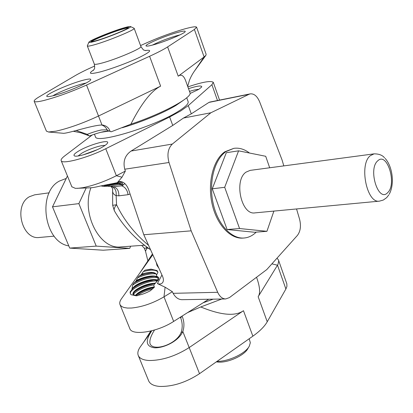 <?xml version="1.0" encoding="UTF-8"?>
<svg xmlns="http://www.w3.org/2000/svg" width="413" height="413" viewBox="0 0 413 413"><rect width="100%" height="100%" fill="white"/><g stroke="black" fill="none" stroke-linecap="round" stroke-linejoin="round"><path stroke-width="0.62" d="M124.989 183.708L123.399 184.57L123.198 185.122L121.577 185.814C125.196 187.084 127.359 190.037 128.066 194.683L118.861 195.834L116.146 195.586C113.508 194.678 112.331 192.639 112.604 189.469L112.63 189.154M123.198 185.122C120.746 184.255 116.42 184.694 110.209 186.449L113.518 186.8L121.577 185.814M130.09 194.027L128.066 194.683M119.842 183.713C116.564 183.785 112.434 184.626 107.463 186.232L110.209 186.449M123.399 184.57L121.143 184.637L122.635 183.191L121.949 182.871L117.751 183.47L118.428 182.469L100.22 186.051C95.883 187.12 92.6 187.709 90.37 187.812L75.347 188.349L71.847 186.769M100.86 185.907L103.291 186.34L107.463 186.232M104.592 186.402C109.801 184.539 114.189 183.558 117.757 183.47M118.479 183.496L121.117 184.575M122.356 181.957L117.56 182.345L122.021 177.182L125.351 171.09L116.373 175.731C104.675 181.586 93.477 185.582 82.776 187.714L77.479 188.364M92.306 134.927L64.635 155.959C61.893 158.06 60.742 159.635 61.191 160.693C61.996 164.632 87.835 157.807 105.749 148.716L169.64 116.993L180.863 110.86L188.287 105.583L211.905 84.701L213.284 82.306C210.888 80.478 202.422 82.011 187.874 86.895M172.345 144.049L131.117 151.029L172.758 125.428L183.491 118.041L210.878 112.764L172.345 144.049C168.003 148.35 166.888 154.498 169.005 162.495L191.167 230.836L217.692 292.296C219.701 296.637 222.364 298.857 225.684 298.955L229.452 297.587L266.783 269.575L297.422 235.395C300.504 231.275 301.222 225.87 299.57 219.179L296.549 208.957M131.117 151.029C124.969 155.319 122.847 161.38 124.747 169.211L169.005 162.495M125.351 171.09L124.747 169.211M111.799 186.655C115.139 188.044 116.59 191.023 116.146 195.586L116.549 204.729C123.864 220.015 134.545 233.557 148.587 245.348M113.518 186.8C117.168 187.858 118.949 190.873 118.861 195.834M115.16 206.541L116.549 204.729L112.672 205.318L114.339 210.754L114.122 208.999L115.16 206.541M188.514 88.666C197.264 85.878 201.683 85.29 201.776 86.9L198.829 89.342L190.026 93.514M78.744 150.988C88.867 144.834 109.698 138.954 107.581 142.924C107.184 143.848 105.707 145.082 103.157 146.62C94.892 151.736 77.293 157.441 74.521 155.938C73.07 155.2 74.479 153.548 78.744 150.988M186.728 97.767L188.091 101.531C188.886 103.529 185.607 106.812 178.256 111.381C154.416 126.605 95.888 144.245 95.439 136.749L95.362 136.553M144.411 245.208L120.901 246.907C99.951 249.932 81.01 213.836 90.927 187.776M165.102 287.195L163.992 296.839L172.371 291.702L165.102 287.195L157.415 283.597L161.942 274.996M158.829 268.089L156.971 265.461L156.228 262.307M152.81 254.728L138.623 274.697M121.649 298.496L121.391 298.857C119.806 301.16 119.357 303.116 120.049 304.732L121.453 306.379L123.931 307.504L127.447 308.062L131.541 308.026C142.232 306.962 153.047 303.23 163.992 296.833L173.661 321.422C157.508 332.031 132.093 336.032 129.832 328.676L129.728 328.423M154.395 287.205L153.734 285.068L158.515 279.678L158.814 277.639L156.635 276.06L156.506 275.115L157.962 272.224L157.059 270.561L150.941 269.157L145.185 270.087L143.394 271.537L141.158 274.774L139.005 276.132L137.689 277.753L135.732 281.459L133.879 283.06L132.65 285.047L131.861 289.714L130.059 292.022L130.379 293.731L131.035 294.701L134.896 295.507C139.104 295.548 144.235 293.979 150.286 290.798L154.395 287.205M157.415 283.597C159.877 284.397 161.669 283.979 162.799 282.342C163.677 280.809 163.589 278.801 162.541 276.323L143.812 234.754L191.167 230.836M217.692 292.296L173.124 293.328L172.371 291.702M143.812 234.754L128.443 189.133C126.337 184.1 123.41 181.555 119.662 181.493L117.56 182.345M183.491 118.041L191.286 113.849L208.957 102.403L249.044 94.278L210.878 112.764M209.861 102.068L208.957 102.403M283.814 165.892L282.053 159.929L259.617 101.794C257.206 96.136 254.072 93.493 250.226 93.875L249.044 94.278M189.5 91.407C193.692 90.049 196.82 89.353 198.885 89.311M141.695 245.405L144.328 248.213L145.521 251.243L147.926 261.083M145.521 251.243L146.956 248.032L148.763 248.481M143.755 245.255L144.777 245.498M146.026 246.458L146.956 248.032L144.328 248.213M173.124 293.328C175.628 297.773 178.855 299.89 182.804 299.673L225.684 298.955M208.699 299.239L173.661 321.422M131.861 289.714L132.919 288.243L135.118 286.379C141.22 282.404 147.709 280.272 154.586 279.988L157.467 280.442M157.621 280.122C153.342 278.063 140.843 281.563 134.937 285.93L132.093 288.563M133.131 294.484L134.431 291.785L136.558 289.972C142.026 286.323 148.102 284.196 154.792 283.592M155.293 283.127C148.484 283.555 142.18 285.688 136.378 289.523C133.709 291.49 132.599 293.085 133.038 294.309L135.598 295.496M135.794 295.465L137.999 293.56C142.645 290.37 148.071 288.295 154.281 287.334M154.292 286.865C148.03 287.799 142.537 289.88 137.818 293.111L135.237 295.46M132.454 288.775C137.668 284.572 144.421 281.738 152.707 280.277M133.962 292.311C138.706 288.439 144.968 285.688 152.753 284.067M135.474 295.837C139.862 292.218 145.717 289.559 153.032 287.851M130.431 293.85C128.619 289.709 147.286 280.164 157.167 280.954M133.12 294.407C137.741 289.859 144.674 286.668 153.91 284.831M136.739 295.982C140.993 292.812 146.31 290.447 152.696 288.888M132.65 285.047C140.895 279.668 149.119 277.159 157.322 277.515M133.879 283.06C140.461 279.121 147.25 276.916 154.235 276.447M135.732 281.459C141.742 278.186 147.591 276.493 153.28 276.38C155.68 276.473 157.208 277.066 157.869 278.176M155.846 282.6C157.632 280.695 158.272 279.126 157.776 277.892C156.527 274.237 144.344 276.111 136.357 280.561M137.689 277.753C144.777 274.66 150.859 273.375 155.923 273.902M139.005 276.132C144.013 274.098 148.654 273.003 152.913 272.838M141.158 274.774L151.932 272.766C154.297 272.859 155.799 273.447 156.444 274.537M156.506 275.115L156.341 274.232C154.483 271.769 149.682 271.687 141.943 274M143.394 271.537C151.292 269.457 156.15 269.689 157.962 272.224M145.185 270.087L151.772 269.214M213.17 299.167L203.098 302.786M100.772 132.32L109.12 131.04M122.212 127.736C140.797 122.393 163.971 112.734 176.052 105.367L182.882 100.648M244.016 238.012L242.906 238.094C230.144 239.179 216.376 224.213 211.957 203.263C207.445 182.355 213.314 159.738 224.796 151.808L233.815 148.344L225.901 151.638C214.424 159.573 208.565 182.21 213.077 203.144C217.496 224.114 231.265 239.096 244.016 238.012C247.991 237.697 251.646 236.117 254.976 233.278L256.225 232.132M249.478 153.022C244.419 149.15 239.199 147.591 233.815 148.344M212.267 188.803L226.288 152.717L238.59 150.838L224.698 187.301L212.267 188.803L227.119 229.535L239.561 228.528L266.927 231.311L273.896 211.089M266.927 231.311L254.614 232.256L227.119 229.535M269.674 167.776L265.719 156.284L238.59 150.838M239.561 228.528L224.698 187.301M246.081 172.107L250.149 170.378L374.054 153.858L370.306 155.68C358.799 164.41 366.806 203.769 379.433 201.141L254.981 212.876C241.347 215.431 233.567 180.233 246.081 172.107M78.103 155.969L81.702 153.259C88.305 149.258 101.505 144.824 104.954 145.469M83.132 154.885L97.174 149.728M121.03 184.43L119.734 183.253M118.072 183L113.606 183.387M107.994 184.73L103.291 186.34M69.72 248.099L96.224 246.112L129.734 248.358L103.255 250.211L69.72 248.099L52.497 206.836L67.433 175.969M129.734 248.358L130.647 246.205M52.497 206.836L78.868 203.619L96.224 246.112M86.183 187.992L78.868 203.619M68.795 245.89C44.263 242.385 36.943 192.664 59.338 181.09L66.245 178.431M54.139 236.148L39.534 237.454C21.915 240.299 13.164 205.23 29.504 196.681L34.687 194.822L49.209 192.814M196.619 27.248L206.139 54.315L205.917 55.275L204.105 56.968L178.22 76.193C181.137 74.051 183.563 75.419 185.499 80.308L189.918 92.564C193.429 96.874 162.959 113.565 130.869 124.184C141.308 103.58 151.225 90.901 160.621 86.147L98.64 115.955C83.163 123.162 68.966 128.226 56.044 131.158L48.502 132.005L46.38 131.071M94.747 65.992L93.281 66.648C85.646 70.055 79.559 73.086 75.021 75.739L39.312 96.756C35.559 98.97 33.856 100.493 34.196 101.309C34.749 102.171 37.882 101.923 43.608 100.56C56.498 97.215 70.809 92.047 86.544 85.052L149.599 56.276C157.699 52.57 163.703 49.446 167.611 46.912L194.404 29.452L196.588 27.16C195.876 26.334 191.859 26.928 184.549 28.941C172.541 32.41 160.378 36.834 148.05 42.219L140.554 45.564M48.502 132.01L62.616 133.223C65.796 134.333 90.855 125.387 101.975 124.979L103.028 125.093C106.683 125.934 109.032 128.04 110.075 131.417L107.463 130.384C106.265 127.751 104.319 125.944 101.619 124.958M130.869 124.184L111.169 131.793L110.075 131.417M76.286 130.575L87.241 134.328L89.182 135.887M88.501 135.588L80.922 132.816L73.431 131.293M107.179 129.827L101.443 129.95C97.391 130.776 92.651 132.232 87.241 134.328M108.996 130.988C104.721 131.066 98.191 132.733 89.399 135.991M52.885 95.816C58.352 92.254 74.66 85.734 83.281 83.643L86.059 83.039M53.003 95.785C49.896 96.539 47.949 96.781 47.165 96.508C42.931 95.48 70.303 83.312 84.102 79.988C88.733 78.831 90.948 78.723 90.746 79.657C90.757 82.006 65.264 92.946 53.003 95.785M153.12 44.914C149.341 45.931 147.059 46.302 146.274 46.034C143.089 45.26 164.916 35.848 177.729 32.41C182.856 31.011 185.354 30.722 185.225 31.538C185.225 33.293 164.658 41.889 153.12 44.914M152.397 45.105C159.552 41.507 167.792 38.342 177.115 35.611L179.913 34.909M87.349 45.76L87.329 45.988C87.675 46.421 90.106 45.993 94.629 44.702C108.774 40.748 136.14 29.344 134.158 28.296L130.498 26.556M123.564 27.955C111.433 31.476 88.857 40.742 88.903 42.224C88.805 42.797 90.979 42.441 95.418 41.161C108.511 37.449 133.631 26.917 130.446 26.53C129.749 26.334 127.457 26.809 123.564 27.955M96.874 40.479C93.596 41.429 91.671 41.816 91.103 41.641C88.532 41.155 110.436 31.997 122.202 28.595C126.44 27.351 128.536 26.99 128.489 27.516C128.794 28.74 107.736 37.392 96.874 40.479M91.763 41.672C92.466 40.128 111.722 32.271 122.057 29.277C125.32 28.316 127.302 27.898 127.994 28.027M256.54 277.262L257.041 278.656C260.025 287.422 260.397 293.442 258.156 296.72L277.985 264.392L278.718 261.001L278.47 260.025L277.025 258.146M278.569 260.298L286.849 283.865L286.911 286.472L285.899 288.997L267.237 321.768C264.521 326.492 259.731 331.288 252.864 336.167L199.52 373.677C186.124 382.417 172.887 386.676 159.81 386.444C153.884 385.964 150.193 384.157 148.726 381.023L148.592 380.693M140.642 346.388L140.296 346.863C137.952 350.234 137.292 353.146 138.319 355.603C139.708 358.546 143.357 360.182 149.269 360.513C162.34 360.446 175.675 356.109 189.278 347.509L243.469 310.705C235.265 316.523 221.038 315.274 200.775 306.957L221.729 299.022M182.071 316.1C184.26 321.237 184.513 326.373 182.83 331.505L182.68 331.856C178.308 341.474 163.502 348.154 154.653 347.808C145.98 346.677 144.963 341.097 151.597 331.066L151.757 330.798M187.657 312.564L200.775 306.957M154.508 330.033C150.657 336.141 149.196 340.787 150.12 343.983C151.05 345.996 153.192 347.065 156.558 347.199C164.353 347.493 177.58 341.437 181.137 332.408C182.66 327.793 182.536 323.033 180.77 318.129L181.472 316.482M180.398 317.158L180.77 318.129M249.178 338.758L250.34 342.707L249.302 346.151C245.596 353.492 228.255 361.705 217.073 361.334M249.018 346.631L247.815 348.66C244.429 355.381 228.389 362.784 218.534 362.113L216.288 361.886M122.021 177.182L116.373 175.731L105.749 148.716M169.64 116.993L172.758 125.428M191.286 113.849L188.287 105.583M211.905 84.701L217.491 100.519M387.631 192.68C397.203 184.25 387.193 151.411 377.761 160.802C367.684 169.025 378.38 203.031 387.631 192.68M101.975 124.979L86.544 85.052M149.599 56.276L160.621 86.147M145.252 50.536C152.665 49.472 150.719 51.759 139.413 57.386C128.324 62.683 110.364 69.312 99.755 72.032C89.812 74.423 87.799 73.731 93.72 69.957M194.404 29.452L204.105 56.968L193.63 72.28C191.771 75.151 190.336 77.928 189.34 80.607L187.693 86.394M178.22 76.193L167.611 46.912M134.173 28.342L140.885 46.457C143.006 47.903 115.888 59.487 101.706 63.122C97.174 64.314 94.711 64.635 94.319 64.077L94.298 64.015M271.909 263.855L277.521 265.223L285.899 288.997M267.237 321.768L258.156 296.72M199.52 373.677L182.83 331.505M151.597 331.066L142.134 344.313M181.137 332.408L182.68 331.856M243.469 310.705L252.864 336.167M71.919 186.939L61.191 160.693M111.04 186.562C112.512 188.24 113.028 189.206 112.604 189.469M150.569 249.751C135.134 238.936 123.059 225.937 114.344 210.754M142.475 269.271L121.396 298.857M152.459 253.949L139.661 273.236M120.049 304.732L129.832 328.676M151.932 272.766L152.221 272.781M94.432 134.204L95.439 136.749M250.226 93.875L209.696 102.099M386.547 197.739L383.3 200.052L379.433 201.141M388.767 194.962L386.692 197.6M384.534 157.781C382.345 155.128 378.85 153.822 374.054 153.858M389.196 194.244C394.735 184.466 392.711 166.671 385.117 158.386M219.556 100.101L213.325 82.419M112.599 189.484L112.672 205.318M205.788 55.45L194.471 71.057M34.196 101.309L46.432 131.195M93.292 70.484L94.205 69.1C94.722 69.121 94.763 67.443 94.319 64.077L87.329 45.988M144.318 50.205L145.908 50.649M140.91 46.519C142.769 49.302 143.879 50.515 144.23 50.169M88.903 42.224L87.319 45.828M148.726 381.023L138.319 355.603M143.936 341.788L140.296 346.863M150.797 331.03L143.693 342.129"/></g></svg>
